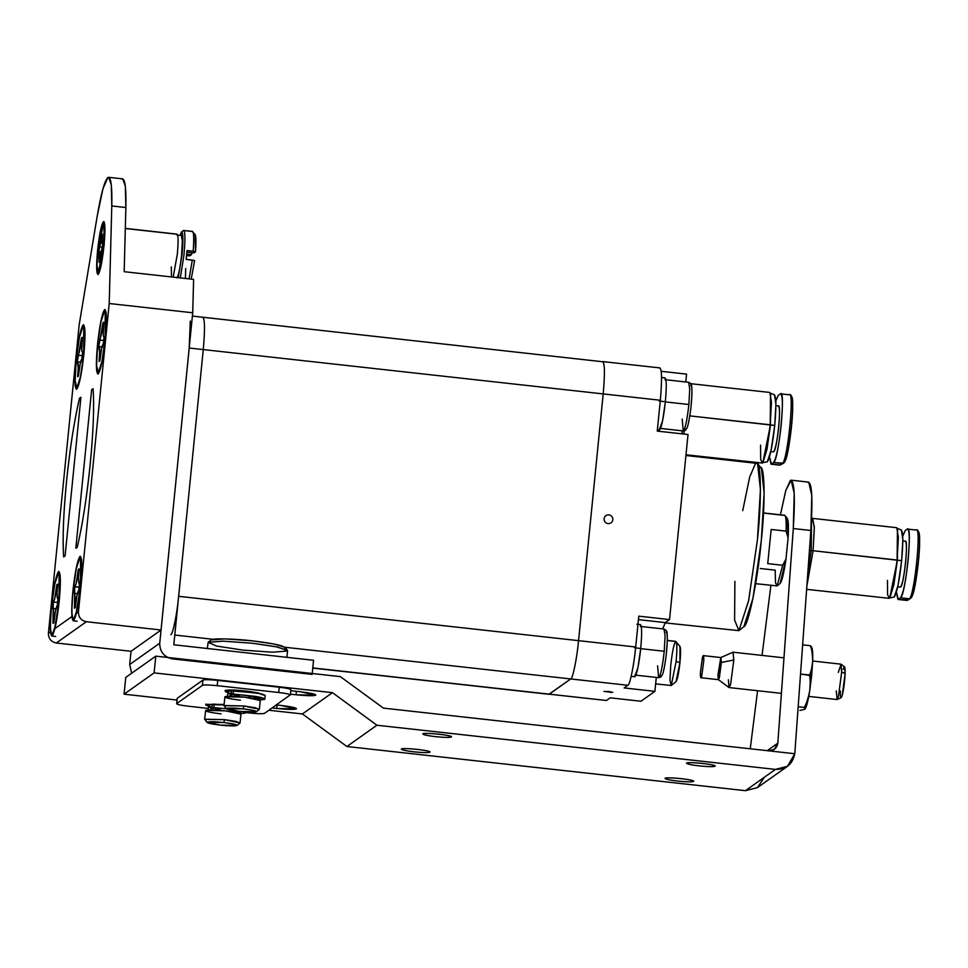 <?xml version="1.0" encoding="UTF-8"?>
<svg xmlns="http://www.w3.org/2000/svg" width="968" height="968" viewBox="0 0 968 968"><rect width="100%" height="100%" fill="white"/><g stroke="black" fill="none" stroke-linecap="round" stroke-linejoin="round"><path stroke-width="1.45" d="M806.864 586.088L813.084 550.719L811.111 550.671L813.084 550.719L806.864 586.088M916.127 530.04C921.717 524.329 914.47 596.832 909.267 598.769L900.482 597.8L898.328 599.313L907.125 600.293L909.267 598.769L907.125 600.293L908.323 599.979L897.941 599.446L896.404 592.235L898.328 599.313L900.482 597.8L909.267 598.769C914.47 596.832 921.717 524.329 916.127 530.04L907.343 529.06C912.921 523.349 905.685 595.865 900.482 597.8C903.217 593.82 905.758 581.381 908.093 560.46C909.896 539.926 909.642 529.46 907.343 529.06L905.189 530.585L907.343 529.06M889.749 597.873L897.384 560.121L889.749 597.873L889.314 598.333L887.583 594.654L887.475 580.389M889.423 597.909L894.226 597.087L898.086 585.241L901.644 560.714L897.384 560.121L893.875 584.672L889.943 597.571M806.622 589.331L889.314 598.333L893.379 585.858L897.118 560.036L813.084 550.719L901.644 560.714L902.829 539.539L901.402 530.028L897.142 528.346M897.735 586.898L900.555 587.104C904.015 585.809 908.843 537.47 905.128 541.281C906.665 541.548 906.822 548.517 905.625 562.214C904.064 576.154 902.382 584.454 900.555 587.104M918.426 561.791C916.212 581.623 913.804 593.432 911.203 597.208C916.139 595.368 923.012 526.58 917.712 531.989M811.523 519.804L811.208 550.598L807.627 575.452L811.208 550.598L811.523 519.804M809.43 550.405L811.208 550.598L809.43 550.405M897.566 528.794L897.384 560.121L897.445 528.455L897.118 560.036L898.377 537.337L896.755 527.705L812.709 518.388L814.33 528.02L813.084 550.719L814.306 526.689L812.249 518.558M902.757 536.272L905.189 530.585L902.757 536.272M900.905 530.113C903.156 530.5 903.398 540.701 901.644 560.714C899.369 581.09 896.888 593.215 894.226 597.087M683.747 434.039L684.243 430.869L683.747 434.039M783.572 463.212L773.565 462.547L771.423 464.071L780.208 465.051L782.35 463.527L779.821 465.172L771.024 464.192L769.487 456.981L771.423 464.071L773.565 462.547L782.35 463.527C787.565 461.591 794.801 389.075 789.21 394.787L780.426 393.819C786.004 388.108 778.768 460.611 773.565 462.547C776.312 458.578 778.841 446.139 781.176 425.218C782.979 404.684 782.737 394.218 780.426 393.819L778.284 395.343L780.426 393.819M762.832 462.631L770.48 424.879L762.832 462.631L762.397 463.079L760.666 459.413L760.558 445.147M762.518 462.668L767.309 461.845L771.169 449.999L774.727 425.472L770.48 424.879L766.958 449.43L763.026 462.329M685.985 454.779L762.397 463.079L766.462 450.604L770.213 424.795L689.809 415.877L774.727 425.472L775.925 404.297L774.485 394.775L770.225 393.105M770.818 451.657L773.638 451.85C777.11 450.568 781.926 402.228 778.212 406.028C779.748 406.294 779.918 413.276 778.708 426.973C777.159 440.912 775.465 449.212 773.638 451.85M791.509 426.537C789.295 446.381 786.887 458.191 784.286 461.954C789.222 460.127 796.095 391.326 790.795 396.747M682.355 430.833L682.065 432.684L682.355 430.833M770.649 393.54L770.48 424.879L770.528 393.214L770.213 424.795L771.46 402.095L769.838 392.464L690.85 383.703M775.84 401.03L778.284 395.343L775.84 401.03M773.989 394.871C776.239 395.259 776.481 405.459 774.727 425.472C772.452 445.849 769.984 457.973 767.309 461.845M789.21 394.787C794.801 389.075 787.565 461.591 782.35 463.527L783.56 463.212C784.588 461.47 784.987 464.785 788.509 448.16L791.836 423.234C792.356 415.211 793.143 410.565 792.356 399.288C791.4 395.537 790.481 393.988 789.61 394.666M202.893 317.238L202.493 317.371C204.853 317.782 205.119 328.515 203.268 349.581L189.208 348.02L159.732 643.224L129.7 664.508L159.732 643.224C159.781 651.827 164.003 657.042 172.389 658.881C164.003 657.042 159.781 651.827 159.732 643.224L189.208 348.02L203.268 349.581L173.804 644.785L313.559 660.285L173.804 644.785L203.268 349.581L178.644 596.312L578.561 640.659L603.197 393.916L203.268 349.581C205.119 328.515 204.853 317.782 202.493 317.371C204.853 317.782 205.119 328.515 203.268 349.581L603.197 393.916C605.048 372.861 604.782 362.117 602.423 361.717L192.39 316.076M602.423 361.717C604.782 362.117 605.048 372.861 603.197 393.916L660.333 400.256L657.248 431.099L688.018 434.511L669.541 619.568L688.018 434.511L657.248 431.099L660.333 400.256L603.197 393.916L578.561 640.659L635.698 646.999C634.149 664.302 629.853 685.356 627.893 685.284C629.853 685.356 634.149 664.302 635.698 646.999L578.561 640.659C577.013 657.962 572.729 679.028 570.757 678.955L627.893 685.284L624.13 687.945L654.9 691.358L640.949 701.243L654.9 691.358L656.292 677.418L654.9 691.358L624.13 687.945L627.893 685.284L570.757 678.955L548.904 694.286L312.797 667.932L549.304 694.153L570.757 678.955L284.907 647.253L570.757 678.955C572.729 679.028 577.013 657.962 578.561 640.659L178.644 596.312C177.096 613.627 172.8 634.681 170.828 634.609M174.772 635.044L213.202 639.303L174.772 635.044M686.566 374.12L685.78 381.973L686.566 374.12L661.241 371.313L686.566 374.12M681.98 430.796L682.162 433.858L681.98 430.796M669.541 619.568L665.246 622.605L662.741 628.885L665.246 622.605L669.541 619.568L638.783 616.156L669.541 619.568M610.191 697.831L640.949 701.243L610.191 697.831L606.44 700.493L610.191 697.831M549.304 694.153L606.44 700.493L549.304 694.153M608.908 691.527L612.768 692.398L603.984 691.43L608.908 691.527M312.773 668.101L606.44 700.493M635.698 646.999L638.783 616.156L635.698 646.999M608.896 514.831C611.522 515.412 612.841 517.045 612.853 519.731C612.308 522.357 610.699 523.664 608.025 523.652C605.399 523.071 604.08 521.437 604.068 518.751C604.613 516.125 606.222 514.819 608.896 514.831M660.333 400.256C662.173 379.19 661.918 368.457 659.559 368.046C661.918 368.457 662.173 379.19 660.333 400.256M638.432 619.629L665.246 622.605L638.432 619.629M610.796 691.781L610.723 692.519L610.796 691.781M759.577 468.113C764.708 461.191 765.664 501.037 761.308 540.58C757.823 579.517 748.167 626.901 743.739 626.732M685.913 455.492L755.621 463.224L685.913 455.492M664.98 622.872L738.911 630.652L748.554 601.031L757.448 539.721C762.046 497.976 761.029 455.904 755.621 463.224L757.557 463.563L760.437 489.469L757.448 539.721L748.663 600.523L738.911 630.652L734.615 620.101L734.881 581.381M739.044 630.543L743.872 626.635L752.983 598.188L761.308 540.58L764.139 492.978L761.417 468.439L757.557 463.563M742.734 510.62L749.704 476.934L755.621 463.224M777.207 585.846L780.099 583.498L785.968 559.081L782.676 565.276L777.11 585.906L775.477 582.724L775.211 570.152L760.267 568.494M763.486 513.076L784.213 515.375C785.798 514.807 786.427 520.07 786.113 531.13C786.427 520.07 785.798 514.807 784.213 515.375L785.036 515.593M786.585 518.303C788.303 517.977 788.811 524.511 788.097 537.918L786.113 531.13L788.097 537.918L787.311 518.461L785 515.533M755.645 583.68L777.11 585.906L782.676 565.276L767.733 563.63L771.169 529.472L786.113 531.13L771.169 529.472L767.733 563.63L782.676 565.276L785.968 559.081L788.097 537.918L785.968 559.081C783.886 573.371 781.902 581.538 780.014 583.559M718.365 679.633L729.001 687.522L730.586 684.558L733.817 659.995L721.378 662.439L719.357 677.781L718.365 679.633L717.966 674.793L720.809 657.575L721.378 662.439L733.817 659.995L732.921 652.214L720.809 657.575M808.752 696.403L836.993 699.525L838.457 696.512L841.676 671.961L840.914 664.157L812.684 661.023M783.971 657.841L733.054 652.19L733.817 659.995L730.586 684.558L729.122 687.57L728.36 679.766M843.164 669.408C844.58 665.004 845.221 666.395 845.112 673.607C844.701 681.908 843.757 689.071 842.293 695.109C840.877 699.513 840.224 698.122 840.333 690.91M838.3 672.421L841.035 664.205L841.676 671.961L838.457 696.512L837.114 699.501L836.255 690.886M837.114 699.501L841.119 697.734L842.293 695.109L845.112 673.607L841.676 671.961L845.112 673.607L844.556 666.807L841.035 664.205M700.384 672.845C700.312 677.975 700.771 678.979 701.776 675.833L703.796 660.491C703.881 655.348 703.409 654.356 702.405 657.49L700.384 672.845L702.405 657.49L703.312 655.614L703.796 660.491L701.776 675.833L700.868 677.721L700.384 672.845M700.868 677.721L718.45 679.669L721.378 662.439L720.894 657.562L703.312 655.614M812.382 649.939L812.696 660.672L809.611 691.515C807.881 701.909 806.284 707.826 804.819 709.241L799.907 710.476L804.819 709.241C806.284 707.826 807.881 701.909 809.611 691.515C807.929 699.114 806.138 704.401 804.239 707.402L805.195 708.842M810.397 645.716C811.692 648.717 812.455 653.702 812.696 660.672C812.926 651.343 812.358 646.963 810.978 647.556L810.397 645.716L802.629 644.857L810.397 645.716C811.692 648.717 812.455 653.702 812.696 660.672C812.031 667.545 810.954 672.324 809.49 675.023L811.656 675.737L812.696 660.672C812.031 667.545 810.954 672.324 809.49 675.023C810.361 678.314 810.397 683.819 809.611 691.515L811.656 675.737L800.524 674.03L809.49 675.023C810.361 678.314 810.397 683.819 809.611 691.515C807.929 699.114 806.138 704.401 804.239 707.402L798.176 706.725L804.239 707.402M264.845 699.126L265.196 695.593L259.581 693.572L233.518 690.474L233.167 694.008L259.23 697.093L264.845 699.126L259.787 699.985L264.688 699.356C265.389 698.581 262.376 697.601 255.625 696.415L233.167 694.008L233.518 690.474C231.049 690.426 231.001 690.607 233.397 691.055L255.976 692.894C262.727 694.08 265.752 695.06 265.038 695.823M233.046 694.576L239.544 695.556L233.046 694.576C230.65 694.141 230.699 693.947 233.167 694.008L231.279 694.104L233.046 694.576C230.65 694.141 230.699 693.947 233.167 694.008M248.716 696.258L252.878 696.488L248.716 696.258M260.259 698.424L252.878 696.488L260.283 698.448M258.371 697.65L258.299 698.424L258.371 697.65M256.266 697.129L256.157 698.182L258.299 698.424L256.157 698.182L256.266 697.129M255.625 698.569L259.194 699.186L255.625 698.569C252.975 698.122 253.144 698.001 256.157 698.182L253.689 698.134L255.625 698.569C252.975 698.122 253.144 698.001 256.157 698.182M231.352 693.318L230.299 693.245L229.948 696.766L230.299 693.245C227.492 693.1 227.056 693.245 228.993 693.681L231.352 693.318M224.019 704.922L214.206 704.159L213.855 707.681L226.343 708.721L213.855 707.681L214.206 704.159C211.738 704.099 211.702 704.293 214.085 704.728L224.019 704.922M244.057 711.855L245.376 713.029L240.475 713.67L245.376 713.029L244.057 711.855M213.734 708.261L220.232 709.241L213.734 708.261C211.351 707.826 211.387 707.632 213.855 707.681L211.968 707.79L213.734 708.261C211.351 707.826 211.387 707.632 213.855 707.681M240.959 712.109L239.278 711.395L240.959 712.109L238.987 712.109L240.971 712.133M239.06 711.371L238.987 712.109L239.06 711.371M236.93 711.105L236.857 711.867L238.987 712.109L236.857 711.867L236.93 711.105M236.313 712.254L239.882 712.859L236.313 712.254C233.663 711.807 233.845 711.686 236.857 711.867L234.389 711.819L236.313 712.254C233.663 711.807 233.845 711.686 236.857 711.867M212.04 707.003L210.988 706.93L210.637 710.451L210.988 706.93C208.18 706.785 207.745 706.93 209.681 707.366L212.04 707.003M104.326 244.807L102.693 244.541C101.942 244.408 101.858 240.971 102.451 234.232L102.572 244.577M97.853 250.155C96.582 264.639 96.752 272.02 98.385 272.298C100.309 269.491 102.1 260.719 103.745 245.969C105.016 231.485 104.847 224.104 103.213 223.826C101.289 226.633 99.498 235.406 97.853 250.155L103.491 223.741L104.617 230.36L103.745 245.969L98.385 272.298L96.994 265.764L97.853 250.155M102.753 244.493L99.111 262.364L98.845 251.632L101.87 234.631C101.108 241.552 100.273 245.63 99.377 246.888L102.511 246.997L99.317 246.925L99.982 246.949L99.317 246.925L98.905 251.583C99.668 251.668 99.752 255.104 99.147 261.892L99.728 261.493C100.49 254.584 101.325 250.494 102.221 249.236L102.753 244.493M102.475 234.776L101.918 234.159L102.475 234.776M99.522 251.644L100.793 251.704M181.452 232.09L182.892 237.789L182.032 254.608C183.327 239.858 183.146 232.344 181.488 232.066L179.963 235.357L181.452 232.09L183.424 230.493C185.203 230.795 185.384 238.854 184.005 254.644C185.384 238.854 185.203 230.795 183.424 230.493L192.208 231.473C193.806 231.364 194.132 237.959 193.189 251.244L187.03 250.567L186.158 259.376L194.616 260.586L191.216 279.123L194.616 260.586L192.305 260.065L189.099 278.893L192.305 260.065L186.158 259.376L187.03 250.567L193.189 251.244C194.132 237.959 193.806 231.364 192.208 231.473L183.424 230.493L192.511 231.376M185.445 278.481L185.687 268.487M184.005 254.644L180.314 277.913L184.005 254.644M189.801 255.806L186.836 255.746L189.801 255.806L191.446 254.644L186.715 254.124L191.446 254.644L189.801 255.806M192.208 231.473L195.137 234.498L195.5 251.777L193.189 251.244L195.5 251.777L193.854 252.938L195.5 251.777C196.298 240.064 195.996 234.28 194.592 234.401M186.897 252.164L193.854 252.938L186.897 252.164M191.761 252.708L191.446 254.644L191.761 252.708M177.313 254.342C178.475 241.177 178.306 234.474 176.829 234.22L125.308 228.508L176.829 234.22C178.306 234.474 178.475 241.177 177.313 254.342L173.163 277.126L177.313 254.342M182.032 254.608L178.221 277.683L182.032 254.608M181.137 235.587C182.553 235.829 182.71 242.278 181.597 254.911C180.169 267.785 178.608 275.444 176.914 277.889C178.608 275.444 180.169 267.785 181.597 254.911L182.359 241.286L181.379 235.514L176.987 235.018M171.493 276.933L171.288 266.89M79.388 583.692L80.235 583.801L79.388 583.692C78.347 583.51 78.239 578.791 79.049 569.523L78.505 578.041L79.219 583.752M72.866 591.315C71.184 610.53 71.414 620.331 73.568 620.706C76.133 616.991 78.517 605.339 80.695 585.761C82.389 566.546 82.147 556.745 79.993 556.37C77.428 560.097 75.056 571.737 72.866 591.315L76.29 567.756L80.368 556.261L81.844 565.046L80.695 585.761L77.283 609.32L73.205 620.827L71.729 612.03L72.866 591.315M79.122 587.092L74.742 586.983L75.698 587.007L74.742 586.983L74.185 593.384C75.238 593.493 75.347 598.224 74.524 607.565L75.31 606.996C76.363 597.498 77.5 591.884 78.747 590.153L79.461 583.631L78.819 590.105L76.98 595.538L75.238 607.65L74.451 608.207L74.742 586.983L76.157 583.462L78.323 569.438L79.11 568.869L78.263 570.079C77.21 579.59 76.061 585.204 74.826 586.923L79.279 587.092M79.11 570.273L78.323 569.438L79.11 570.273M77.936 593.602L76.859 593.553M74.524 607.565L75.395 607.565L74.524 607.565M75.056 593.481L77.96 593.602M57.935 598.889L58.782 598.998L57.935 598.889C56.894 598.72 56.785 593.989 57.596 584.72L57.051 593.239L57.765 598.95M51.413 606.512C49.731 625.739 49.961 635.54 52.115 635.903C54.68 632.189 57.064 620.536 59.242 600.971C60.936 581.744 60.694 571.955 58.54 571.58C55.975 575.294 53.603 586.947 51.413 606.512L54.825 582.966L58.915 571.459L60.391 580.255L59.242 600.971L55.829 624.529L51.752 636.024L50.275 627.24L51.413 606.512M57.669 602.29L53.288 602.181L54.244 602.217L53.288 602.181L52.72 608.594C53.785 608.703 53.893 613.422 53.071 622.763L53.857 622.206C54.91 612.708 56.047 607.093 57.294 605.363L58.007 598.841L57.366 605.303L55.527 610.735L53.785 622.847L52.998 623.404L53.288 602.181L54.704 598.672L56.87 584.636L57.656 584.079L56.809 585.277C55.757 594.788 54.607 600.402 53.373 602.132L57.826 602.302M57.656 585.471L56.87 584.636L57.656 585.471M53.603 608.678L55.406 608.763M53.071 622.763L53.942 622.763L53.071 622.763M104.012 336.949C102.971 336.767 102.862 332.048 103.673 322.78L103.237 335.158L103.697 336.937L104.871 337.058L103.842 337.009M103.673 322.78L103.745 322.138L103.673 322.78M97.502 344.572C95.808 363.799 96.05 373.587 98.204 373.963C100.769 370.248 103.14 358.596 105.33 339.03C107.012 319.803 106.782 310.014 104.617 309.639C102.051 313.354 99.68 325.006 97.502 344.572L100.914 321.013L104.992 309.518L106.468 318.303L105.33 339.03L101.906 362.576L97.828 374.084L96.352 365.287L97.502 344.572M103.745 340.349L99.377 340.24L100.321 340.276L99.377 340.24L98.809 346.653C99.861 346.762 99.982 351.481 99.147 360.822L99.934 360.265C100.987 350.767 102.136 345.152 103.37 343.41L104.096 336.9L103.443 343.362L101.604 348.795L99.873 360.907L99.087 361.463L99.692 352.304L98.724 346.701L102.959 322.695L103.745 322.138L102.886 323.336C101.834 332.847 100.684 338.461 99.45 340.179L103.903 340.361M103.745 323.53L102.959 322.695L103.745 323.53M102.56 346.859L101.495 346.81M99.147 360.822L100.019 360.822L99.147 360.822M99.68 346.738L102.596 346.859M82.558 352.158L83.405 352.255L82.558 352.158C81.518 351.977 81.409 347.246 82.219 337.989L81.784 350.356L82.631 352.243M76.036 359.781C74.355 378.996 74.584 388.797 76.75 389.172C79.316 385.445 81.687 373.805 83.877 354.227C85.559 335.013 85.329 325.212 83.163 324.837C80.598 328.551 78.227 340.204 76.036 359.781L79.461 336.223L83.538 324.716L85.015 333.512L83.877 354.227L80.453 377.786L76.375 389.281L74.899 380.497L76.036 359.781M82.292 355.559L77.924 355.45L78.868 355.474L77.924 355.45L77.355 361.851C78.408 361.959 78.517 366.678 77.694 376.02L78.481 375.463C79.533 365.964 80.683 360.35 81.917 358.62L82.643 352.098L81.99 358.559L80.15 364.004L78.42 376.116L77.634 376.673L78.239 367.501L77.271 361.911L81.493 337.892L82.28 337.336L81.433 338.546C80.38 348.044 79.231 353.659 77.997 355.389L82.449 355.559M82.292 338.727L81.493 337.892L82.292 338.727M78.227 361.935L80.041 362.02M77.694 376.02L78.565 376.02L77.694 376.02M48.4 633.217C48.424 638.602 51.062 641.857 56.313 643.006L86.346 621.722C81.106 620.573 78.468 617.318 78.432 611.933L76.073 613.603L80.538 585.882L80.562 557.798L79.86 557.701L76.303 568.615L73.023 591.206C71.934 602.58 71.668 610.965 72.213 616.35L54.619 628.813L59.084 601.08L59.096 572.995L58.407 572.899L54.849 583.813L51.57 606.404C50.481 617.778 50.215 626.163 50.76 631.547L48.4 633.217L50.76 631.547C50.215 626.163 50.481 617.778 51.57 606.404L52.538 598.067C54.535 583.535 56.495 575.149 58.407 572.899C60.125 572.572 60.585 579.251 59.774 592.936C58.685 607.287 56.967 619.254 54.619 628.813L72.213 616.35C71.668 610.965 71.934 602.58 73.023 591.206L73.992 582.857C75.988 568.337 77.948 559.94 79.86 557.701C81.578 557.374 82.038 564.054 81.227 577.739C80.138 592.089 78.42 604.044 76.073 613.603L78.432 611.933L109.215 303.516L111.792 205.966C112.215 185.662 110.897 176.2 107.835 177.567C104.605 180.653 101.059 193.576 97.175 216.324L79.182 324.8L48.4 633.217L79.182 324.8L97.175 216.324L102.959 188.76L107.835 177.567L108.646 177.313L111.272 184.67L111.792 205.966L109.215 303.516L192.717 312.773L193.6 279.389L124.17 271.693L193.6 279.389L192.717 312.773L161.063 630.011L131.019 651.295L56.313 643.006C51.062 641.857 48.424 638.602 48.4 633.217M97.828 250.349L96.655 268.366L98.179 274.488L101.229 265.063L104.012 245.775L104.036 221.708L100.394 230.977L97.828 250.349M97.659 344.463C99.752 325.696 102.027 314.527 104.496 310.958C106.553 311.309 106.782 320.711 105.161 339.139C103.068 357.906 100.793 369.074 98.337 372.644C96.268 372.281 96.038 362.891 97.659 344.463L96.582 365.493L98.337 372.644L101.906 361.633L105.161 339.139L105.185 311.055L104.496 310.958L100.938 321.872L97.659 344.463M63.67 556.89C62.412 539.394 63.38 514.141 66.574 481.132C69.986 447.966 74.294 420.342 79.497 398.271L80.925 397.267L65.086 555.886L63.67 556.89L65.086 555.886L80.925 397.267L79.497 398.271C68.764 443.417 60.996 521.244 63.67 556.89M93.073 388.652C94.332 406.149 93.364 431.401 90.169 464.41C86.757 497.576 82.449 525.201 77.234 547.271L75.819 548.275L91.645 389.656L93.073 388.652L91.645 389.656L93.158 389.826L91.645 389.656L75.819 548.275L77.234 547.271C87.979 502.126 95.747 424.299 93.073 388.652M76.206 359.66C78.299 340.893 80.574 329.725 83.03 326.156C85.099 326.519 85.329 335.908 83.708 354.336C81.615 373.116 79.34 384.284 76.883 387.841C74.814 387.49 74.584 378.089 76.206 359.66L75.129 380.69L76.883 387.841L80.453 376.842L83.708 354.336L83.732 326.252L83.03 326.156L79.485 337.07L76.206 359.66M97.587 250.337C99.377 234.256 101.325 224.685 103.443 221.624C105.21 221.926 105.403 229.985 104.012 245.775C102.221 261.868 100.273 271.439 98.155 274.501C96.389 274.186 96.195 266.139 97.587 250.337M121.895 179.128C124.957 177.761 126.276 187.223 125.864 207.527L124.17 271.693L125.864 207.527L111.792 205.966L125.864 207.527L125.332 186.231L122.706 178.862L108.646 177.313M80.804 398.417L79.497 398.271L80.804 398.417M78.432 611.933C78.468 617.318 81.106 620.573 86.346 621.722L161.063 630.011L192.717 312.773L109.215 303.516L78.432 611.933M56.313 643.006L131.019 651.295L161.063 630.011L86.346 621.722L56.313 643.006M260.803 693.838L245.352 690.946L225.133 690.511L225.399 691.128L225.133 690.511C227.601 689.7 234.341 689.845 245.352 690.946C256.072 692.253 261.348 693.439 261.166 694.504M224.068 704.426L205.688 704.377L224.068 704.426M290.339 694.806L264.567 713.343C262.764 713.936 257.827 713.827 249.78 713.017L245.557 712.557L249.78 713.017C257.827 713.827 262.764 713.936 264.567 713.343L290.339 694.806M177.204 698.315L202.941 680.068C204.756 679.475 209.681 679.584 217.739 680.383L279.268 687.207C287.109 688.163 290.969 689.034 290.836 689.809C290.969 689.034 287.109 688.163 279.268 687.207L278.736 692.495C286.589 693.451 290.448 694.322 290.315 695.097C290.448 694.322 286.589 693.451 278.736 692.495L279.268 687.207L217.739 680.383L217.207 685.671L278.736 692.495L217.207 685.671L217.739 680.383C209.681 679.584 204.756 679.475 202.941 680.068L202.421 685.356C204.224 684.763 209.161 684.872 217.207 685.671C209.161 684.872 204.224 684.763 202.421 685.356L202.941 680.068L177.204 698.315L176.672 703.603L202.421 685.356L176.672 703.603L177.204 698.315L176.672 703.603C176.539 704.377 180.399 705.249 188.252 706.204C180.399 705.249 176.539 704.377 176.672 703.603M290.932 689.676L290.315 695.097M208.326 708.431L188.252 706.204L208.326 708.431M699.102 765.882C691.406 764.974 687.195 764.079 686.481 763.22C685.683 761.368 715.993 764.284 715.195 766.087C714.033 766.886 708.661 766.813 699.102 765.882C690.62 764.853 686.445 763.921 686.59 763.074C688.55 762.433 693.875 762.542 702.574 763.425C711.056 764.454 715.231 765.385 715.086 766.232C713.138 766.874 707.802 766.753 699.102 765.882M435.406 736.648C427.711 735.728 423.512 734.845 422.798 733.986C422 732.135 452.31 735.051 451.499 736.842C450.338 737.652 444.977 737.58 435.406 736.648C426.924 735.62 422.762 734.676 422.907 733.829C424.855 733.187 430.191 733.308 438.891 734.18C447.373 735.208 451.536 736.152 451.403 736.999C449.442 737.64 444.118 737.519 435.406 736.648M413.953 751.846C406.257 750.938 402.059 750.043 401.345 749.184C400.546 747.332 430.857 750.248 430.046 752.051C428.884 752.85 423.524 752.789 413.953 751.846C405.471 750.817 401.309 749.885 401.454 749.038C403.402 748.397 408.738 748.506 417.438 749.389C425.92 750.418 430.082 751.35 429.949 752.196C427.989 752.838 422.665 752.729 413.953 751.846M677.648 781.091C669.953 780.172 665.742 779.288 665.028 778.417C664.23 776.566 694.54 779.494 693.741 781.285C692.58 782.083 687.207 782.023 677.648 781.091C669.166 780.051 664.992 779.119 665.137 778.272C667.097 777.631 672.421 777.752 681.121 778.623C689.603 779.651 693.778 780.595 693.632 781.43C691.684 782.071 686.348 781.962 677.648 781.091M300.322 691.745L290.836 690.692L300.322 691.745C310.776 693.015 315.931 694.177 315.749 695.218C313.342 696.004 306.759 695.859 296.026 694.782L315.749 695.218L300.322 691.745M296.377 691.309L296.026 694.782L296.377 691.309M290.485 694.165L296.026 694.782L290.485 694.165M281.01 705.43L276.461 704.922L281.01 705.43C291.477 706.7 296.619 707.85 296.438 708.891C294.03 709.689 287.46 709.544 276.715 708.467L296.438 708.891L281.01 705.43M277.066 704.982L276.715 708.467L277.066 704.982M272.165 707.959L276.715 708.467L272.165 707.959M750.236 748.796L757.581 690.729L750.236 748.796M762.046 655.409L770.903 585.374L762.046 655.409M807.917 482.391C811.946 481.786 812.926 497.818 810.869 530.488L794.788 753.733L768.423 750.805L774.267 749.377L777.824 743.158L793.288 528.54L777.824 743.158C776.893 748.3 773.759 750.853 768.423 750.805L794.788 753.733L810.869 530.488L793.288 528.54C795.357 495.87 794.365 479.838 790.336 480.443L785.762 490.582L780.426 514.807L785.835 490.316L791.146 480.176L794.232 493.486L793.288 528.54L810.869 530.488L811.801 495.434L808.728 482.124L791.146 480.176M764.381 777.244L757.327 787.686L745.408 790.687L346.895 746.51L302.427 713.948L268.947 710.246L302.427 713.948L332.46 692.665L302.427 713.948L346.895 746.51L376.927 725.226L346.895 746.51L745.408 790.687L775.453 769.403L376.927 725.226L332.46 692.665L154.106 672.893L124.073 694.177L125.743 677.431L155.787 656.147L340.361 676.62L383.401 708.116L340.361 676.62L155.787 656.147L125.743 677.431L124.073 694.177L154.106 672.893L155.787 656.147L154.106 672.893L332.46 692.665L376.927 725.226L775.453 769.403C786.161 769.463 792.61 764.236 794.788 753.733L787.492 766.305L775.453 769.403L745.408 790.687L757.46 787.589L787.492 766.305M768.423 750.805L383.401 708.116L768.423 750.805M777.824 743.158L767.213 750.672L777.824 743.158M124.073 694.177L176.938 700.045L124.073 694.177M237.027 725.468C237.172 724.584 232.804 723.604 223.898 722.527C214.775 721.608 209.185 721.487 207.14 722.152C206.983 723.048 211.363 724.028 220.256 725.105C229.38 726.024 234.97 726.145 237.027 725.468L239.955 723.096L236.204 721.45L224.491 719.647L223.898 722.527L233.857 724.052L237.027 725.468L220.256 725.105L207.079 722.467L223.898 722.527L224.491 719.647L204.768 719.224L207.079 722.467M240.935 714.13L225.362 710.839L205.639 710.415L204.635 719.405L224.491 719.647L240.052 722.939L240.935 714.13M221.079 713.876C210.613 712.605 205.47 711.456 205.639 710.415C208.059 709.617 214.63 709.762 225.362 710.839C235.829 712.109 240.984 713.271 240.802 714.311M210.322 706.882L206.172 705.127L212.282 704.607L206.172 705.127L210.988 707.015M256.326 711.795C256.484 710.899 252.103 709.919 243.21 708.842C234.087 707.923 228.496 707.802 226.452 708.479C226.294 709.362 230.674 710.343 239.568 711.42C248.691 712.339 254.281 712.46 256.326 711.795L259.255 709.423L255.516 707.777L243.803 705.962L243.21 708.842L253.168 710.379L256.326 711.795L239.568 711.42L226.391 708.782L243.21 708.842L243.803 705.962L224.068 705.539L226.391 708.782M260.235 700.445L244.674 697.154L224.951 696.73L223.947 705.72L243.803 705.962L259.363 709.254L260.235 700.445M240.391 700.191C229.924 698.92 224.782 697.771 224.951 696.73C227.359 695.931 233.941 696.077 244.674 697.154C255.141 698.424 260.283 699.586 260.114 700.626M229.634 693.197L225.35 691.624L231.594 690.922L225.483 691.442L229.634 693.197M287.411 650.266L285.028 647.374L274.368 644.071L252.491 640.852L225.072 638.892L211.072 639.945L208.108 642.341L223.16 641.167L252.551 643.26L275.989 646.709L287.411 650.266L287.278 651.065L272.274 652.202L242.895 650.109L216.529 646.043L208.108 642.341M286.903 657.32L287.569 650.665L277.465 647.011L252.551 643.26L223.16 641.167L208.168 642.304L207.297 648.5M211.072 639.945C211.641 638.19 234.425 638.686 252.491 640.852C274.464 643.514 285.27 645.946 284.907 648.136M129.7 664.508L131.648 673.244L129.7 664.508L131.019 651.295L129.7 664.508M189.208 348.02L190.297 321.037L189.208 348.02M172.389 658.881L312.144 674.381L313.559 660.285L312.144 674.381L172.389 658.881M671.26 685.489L676.087 681.581L679.96 662.451L676.1 661.592L671.223 685.513L669.965 680.407L670.739 665.391C672.24 651.984 673.861 643.998 675.616 641.457L679.984 646.418L679.96 662.451C678.762 673.183 677.455 679.56 676.051 681.593M655.639 683.892L671.223 685.513L676.1 661.592C677.261 648.427 677.092 641.711 675.616 641.457L667.327 640.538L675.616 641.457C677.092 641.711 677.261 648.427 676.1 661.592L679.96 662.451C680.879 651.924 680.758 646.551 679.572 646.346M640.259 626.393L663.987 629.031L666.057 630.204C666.71 632.467 667.242 628.522 667.315 641.191L666.286 654.428C664.326 670.255 662.548 674.648 662.33 674.817L660.684 677.116L658.869 677.588C660.805 674.781 662.596 666.008 664.242 651.258L640.514 648.633L664.242 651.258L665.101 635.649L663.987 629.031L665.101 635.649L664.242 651.258C662.596 666.008 660.805 674.781 658.869 677.588L660.684 677.116L661.773 675.228L660.684 677.116L658.591 677.673L657.587 665.803M666.081 632.056C667.533 632.298 667.69 638.88 666.553 651.779M664.883 379.662L688.623 382.287L690.68 383.473C691.346 385.724 691.878 381.779 691.938 394.448L690.922 407.697C688.95 423.512 687.171 427.904 686.953 428.074L685.308 430.373L683.505 430.845C685.441 428.037 687.22 419.265 688.877 404.515L665.137 401.889L688.877 404.515L689.736 388.906L688.623 382.287L689.736 388.906L688.877 404.515C687.22 419.265 685.441 428.037 683.505 430.845L685.308 430.373L686.409 428.497L685.308 430.373L683.226 430.929L682.21 419.059M690.716 385.312C692.156 385.566 692.314 392.137 691.188 405.035M637.96 624.36L640.308 624.65C641.917 625.534 642.05 633.483 640.731 648.475C642.05 633.483 641.917 625.534 640.308 624.65M634.572 647.798L640.731 648.475L634.572 647.798M634.669 676.813L637.96 667.521L640.659 649.092C638.892 664.617 636.992 673.825 634.972 676.717L631.16 676.426M661.58 377.496L664.931 377.907C666.541 378.803 666.686 386.74 665.355 401.732C666.686 386.74 666.541 378.803 664.931 377.907M659.196 401.054L665.355 401.732L659.196 401.054M659.293 430.07L662.596 420.777L665.294 402.349C663.528 417.874 661.628 427.082 659.595 429.974L657.369 429.852M897.941 599.446L906.726 600.414L910.477 598.466C911.493 596.712 911.904 600.027 915.425 583.401L918.753 558.476C919.273 550.465 920.06 545.807 919.273 534.53C918.305 530.779 917.398 529.23 916.527 529.907M902.829 540.906L905.382 541.197M771.024 464.192L779.821 465.172L783.56 463.212M775.913 405.665L778.478 405.955M659.958 367.925L602.822 361.584M756.577 462.922L685.961 455.093M784.588 515.266L763.486 512.931M781.418 693.366L729.122 687.57M811.934 648.1L811.317 646.672M231.63 690.583L231.267 694.104M227.782 693.306L227.432 696.827M245.618 711.976L245.533 712.811M212.319 704.268L211.968 707.79M208.471 706.991L208.12 710.512M99.038 251.547L101.265 251.716M99.28 272.516L98.107 272.383M103.491 223.741L104.677 223.874M177.083 234.135L125.308 228.4M74.367 593.336L77.416 593.578M77.162 621.262L73.205 620.827M52.913 608.533L55.962 608.775M55.708 636.46L51.752 636.024M98.99 346.592L102.039 346.834M77.537 361.79L80.586 362.032M211.847 709.895L212.04 707.874M234.861 712.194L234.994 710.839M206.039 705.309L206.172 704.038M231.146 696.21L231.352 694.189M254.173 698.509L254.354 696.754M225.35 691.624L225.471 690.353M675.87 641.373L667.327 640.429M634.863 675.047L658.591 677.673M659.498 428.304L683.226 430.929M640.453 624.626L636.835 624.227M665.076 377.883L661.471 377.484"/></g></svg>
